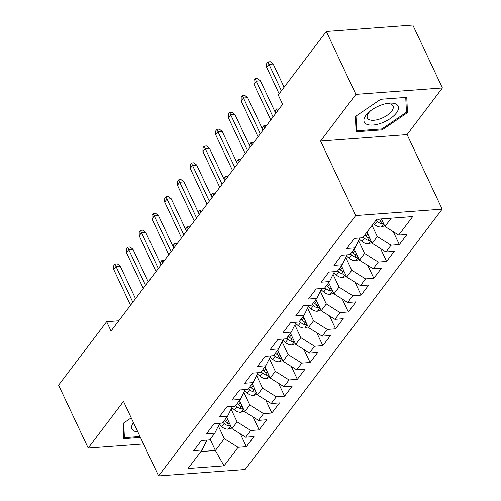 <?xml version="1.0" encoding="UTF-8"?>
<svg xmlns="http://www.w3.org/2000/svg" width="501" height="501" viewBox="0 0 501 501"><rect width="100%" height="100%" fill="white"/><g stroke="black" fill="none" stroke-linecap="round" stroke-linejoin="round"><path stroke-width="0.75" d="M442.408 87.944L355.898 94.37L320.59 141.019L407.094 134.594L442.408 87.944L412.811 25.05L326.308 31.475L278.243 94.971L282.633 104.289L111.04 330.992L106.657 321.68L58.592 385.175L88.189 448.063L143.524 443.955M407.094 134.594L442.17 209.136L245.083 469.525L158.579 475.95L355.666 215.562L442.17 209.136M210.144 439.308L215.399 450.48L224.041 465.842L238.063 447.318L246.36 446.698L254.007 436.59L245.709 437.21L250.807 430.472L259.111 429.858L266.757 419.75L258.46 420.364L263.557 413.632L271.855 413.012L279.508 402.904L271.204 403.524L276.308 396.786L284.606 396.172L292.252 386.064L283.954 386.678L289.052 379.946L297.356 379.326L305.003 369.224L296.705 369.838L301.802 363.1L310.1 362.486L317.753 352.378L309.449 352.992L314.553 346.26L322.851 345.64L330.497 335.538L322.199 336.152L327.297 329.414L335.601 328.8L343.248 318.692L334.95 319.312L340.047 312.574L348.345 311.954L355.998 301.852L347.694 302.466L352.798 295.728L361.096 295.114L368.742 285.006L360.444 285.626L365.542 278.888L373.84 278.268L381.493 268.167L373.195 268.78L378.293 262.042L386.59 261.428L394.243 251.32L385.939 251.94L391.037 245.202L399.341 244.582L406.987 234.481L398.69 235.094L384.95 226.471L391.243 218.16M224.041 465.842L188.032 468.516L202.053 449.992L206.969 440.085M398.69 235.094L412.711 216.57L376.708 219.244L362.686 237.768L354.382 238.388L346.736 248.49L355.034 247.876L349.936 254.614L341.638 255.228L333.985 265.336L342.289 264.716L337.186 271.454L328.888 272.074L321.241 282.176L329.539 281.562L324.441 288.3L316.137 288.914L308.491 299.022L316.789 298.402L311.691 305.14L303.393 305.76L295.74 315.862L304.044 315.248L298.94 321.986L290.643 322.6L282.996 332.708L291.294 332.088L286.196 338.826L277.892 339.446L270.246 349.548L278.543 348.934L273.446 355.672L265.148 356.286L257.495 366.394L265.799 365.774L260.695 372.512L252.398 373.126L244.751 383.234L253.049 382.62L247.951 389.352L239.647 389.972L232.001 400.08L240.298 399.46L235.201 406.198L226.903 406.812L219.25 416.92L227.554 416.306L222.457 423.038L214.152 423.658L206.506 433.766L214.804 433.146L209.706 439.884L201.408 440.498L193.755 450.606L202.053 449.992M372.043 225.4L377.303 236.578L372.205 243.317L366.945 232.138M391.037 245.202L377.303 236.578M385.939 251.94L372.205 243.317M358.584 240.724L364.553 253.418L359.455 260.157L354.194 248.984M378.293 262.042L364.553 253.418M373.195 268.78L359.455 260.157M355.034 247.876L359.95 237.975M345.834 257.57L351.808 270.264L346.705 277.003L341.45 265.824M365.542 278.888L351.808 270.264M360.444 285.626L346.705 277.003M342.289 264.716L347.199 254.815M333.084 274.41L339.058 287.104L333.96 293.843L328.7 282.67M352.798 295.728L339.058 287.104M347.694 302.466L333.96 293.843M329.539 281.562L334.449 271.661M320.339 291.256L326.308 303.95L321.21 310.689L315.949 299.51M340.047 312.574L326.308 303.95M334.95 319.312L321.21 310.689M316.789 298.402L321.705 288.501M307.589 308.096L313.563 320.79L308.466 327.529L303.205 316.356M327.297 329.414L313.563 320.79M322.199 336.152L308.466 327.529M304.044 315.248L308.954 305.347M294.839 324.942L300.813 337.636L295.715 344.375L290.455 333.196M314.553 346.26L300.813 337.636M309.449 352.992L295.715 344.375M291.294 332.088L296.21 322.187M282.094 341.782L288.069 354.476L282.965 361.215L277.711 350.042M301.802 363.1L288.069 354.476M296.705 369.838L282.965 361.215M278.543 348.934L283.46 339.033M269.344 358.628L275.318 371.322L270.221 378.061L264.96 366.882M289.052 379.946L275.318 371.322M283.954 386.678L270.221 378.061M265.799 365.774L270.709 355.873M256.593 375.468L262.568 388.162L257.47 394.901L252.21 383.722M276.308 396.786L262.568 388.162M271.204 403.524L257.47 394.901M253.049 382.62L257.965 372.713M243.849 392.314L249.824 405.008L244.72 411.747L239.465 400.568M263.557 413.632L249.824 405.008M258.46 420.364L244.72 411.747M240.298 399.46L245.214 389.559M231.099 409.154L237.073 421.848L231.976 428.587L226.715 417.408M250.807 430.472L237.073 421.848M245.709 437.21L231.976 428.587M227.554 416.306L232.464 406.399M218.348 426L224.323 438.694L215.399 450.48L200.863 451.564M238.063 447.318L224.323 438.694M214.804 433.146L219.72 423.245M355.898 94.37L326.308 31.475M158.579 475.95L123.503 401.414L88.189 448.063M320.59 141.019L355.666 215.562M118.775 320.778L106.657 321.68M381.386 218.893L384.95 226.471M131.237 417.853L123.108 423.376L123.835 438.663L140.449 437.429M356.105 131.788L382.157 129.853L407.482 112.631L406.762 97.344L380.71 99.279L355.384 116.501L356.105 131.788M246.36 446.698L240.298 433.81M259.111 429.858L253.043 416.97M271.855 413.012L265.793 400.124M284.606 396.172L278.543 383.284M297.356 379.326L291.288 366.438M310.1 362.486L304.038 349.598M322.851 345.64L316.789 332.752M335.601 328.8L329.533 315.912M348.345 311.954L342.283 299.066M361.096 295.114L355.027 282.226M373.84 278.268L367.778 265.386M386.59 261.428L380.528 248.54M399.341 244.582L393.272 231.7M381.718 128.926L382.157 129.853M406.361 110.245L407.482 112.631M135.52 298.652L120.209 266.125L116 266.438L132.834 302.203M113.708 269.469L113.727 265.693L115.005 264.008L116 266.438L113.708 269.469L130.536 305.234M115.005 264.008L117.34 263.839L120.209 266.125M231.662 427.923L228.118 429.132A7.634 5.185 -142.9 0 1 221.743 426.72L219.1 424.491M229.633 423.621A7.634 5.185 -142.9 0 1 225.694 421.498L224.429 420.433M222.901 422.449L224.166 423.52A7.634 5.185 37.1 0 0 228.65 425.775L230.46 425.368M160.477 263.827L160.489 262.223L161.76 260.539L164.347 260.564M161.76 260.539L162.681 262.768M148.265 281.812L132.959 249.279L128.751 249.592L145.578 285.357M126.459 252.623L126.477 248.853L127.749 247.168L128.751 249.592L126.459 252.623L143.286 288.388M127.749 247.168L130.091 246.993L132.959 249.279M161.015 264.966L145.71 232.439L141.501 232.752L158.329 268.517M139.203 235.783L139.222 232.007L140.499 230.328L141.501 232.752L139.203 235.783L156.036 271.548M140.499 230.328L142.835 230.153L145.71 232.439M244.407 411.077L240.868 412.285A7.634 5.185 -142.9 0 1 234.493 409.874L231.844 407.651M242.384 406.774A7.634 5.185 -142.9 0 1 238.445 404.658L237.18 403.587M235.645 405.61L236.917 406.674A7.634 5.185 37.1 0 0 241.401 408.929L243.21 408.528M173.227 246.987L173.233 245.377L174.511 243.693L177.097 243.718M174.511 243.693L175.431 245.922M257.157 394.237L253.612 395.446A7.634 5.185 -142.9 0 1 247.237 393.034L244.594 390.805M255.134 389.935A7.634 5.185 -142.9 0 1 251.189 387.812L249.924 386.747M248.396 388.77L249.661 389.834A7.634 5.185 37.1 0 0 254.145 392.089L255.955 391.682M185.977 230.141L185.984 228.537L187.261 226.853L189.848 226.878M187.261 226.853L188.176 229.082M133.435 422.525A18.719 8.385 154.8 0 0 137.863 431.937M140.011 436.503L124.405 437.661L123.703 422.969M123.716 436.208L124.405 437.661M380.791 105.185A18.719 8.385 154.8 0 0 369.713 111.46A18.719 8.385 154.8 0 0 365.11 123.227A18.719 8.385 154.8 0 0 381.637 123.014A18.719 8.385 154.8 0 0 398.345 109.231A18.719 8.385 154.8 0 0 386.515 103.557A18.719 8.385 154.8 0 0 380.791 105.185M370.702 110.677A14.172 6.35 154.8 0 0 367.39 118.011A14.172 6.35 154.8 0 0 380.535 118.731A14.172 6.35 154.8 0 0 393.041 105.943A14.172 6.35 154.8 0 0 385.275 103.82M405.754 97.419L406.455 112.224L381.919 128.914L356.674 130.786L355.979 116.094M355.992 129.333L356.674 130.786M173.766 248.127L158.454 215.593L154.245 215.906L171.079 251.671M151.953 218.937L151.972 215.167L153.25 213.482L154.245 215.906L151.953 218.937L168.781 254.702M153.25 213.482L155.586 213.307L158.454 215.593M186.51 231.28L171.204 198.753L166.996 199.066L183.823 234.831M164.697 202.097L164.723 198.327L165.994 196.642L166.996 199.066L164.697 202.097L181.531 237.862M165.994 196.642L168.336 196.467L171.204 198.753M269.907 377.391L266.363 378.599A7.634 5.185 -142.9 0 1 259.988 376.188L257.345 373.965M267.878 373.088A7.634 5.185 -142.9 0 1 263.939 370.972L262.674 369.901M261.146 371.924L262.411 372.988A7.634 5.185 37.1 0 0 266.895 375.243L268.705 374.842M198.722 213.301L198.734 211.691L200.005 210.007L202.592 210.032M200.005 210.007L200.926 212.236M282.652 360.551L279.113 361.76A7.634 5.185 -142.9 0 1 272.738 359.349L270.089 357.119M280.629 356.249A7.634 5.185 -142.9 0 1 276.69 354.126L275.418 353.061M273.89 355.084L275.155 356.148A7.634 5.185 37.1 0 0 279.646 358.403L281.456 358.002M211.472 196.455L211.478 194.851L212.756 193.167L215.342 193.192M212.756 193.167L213.676 195.396M199.26 214.441L183.948 181.907L179.74 182.22L196.574 217.985M177.448 185.251L177.467 181.481L178.744 179.796L179.74 182.22L177.448 185.251L194.282 221.016M178.744 179.796L181.08 179.621L183.948 181.907M295.402 343.705L291.858 344.913A7.634 5.185 -142.9 0 1 285.482 342.502L282.84 340.279M293.379 339.402A7.634 5.185 -142.9 0 1 289.434 337.286L288.169 336.215M286.641 338.238L287.906 339.302A7.634 5.185 37.1 0 0 292.39 341.557L294.2 341.156M224.223 179.615L224.229 178.005L225.5 176.327L228.087 176.346M225.5 176.327L226.421 178.55M212.004 197.594L196.699 165.067L192.49 165.38L209.324 201.145M190.198 168.411L190.217 164.641L191.495 162.957L192.49 165.38L190.198 168.411L207.026 204.176M191.495 162.957L193.831 162.781L196.699 165.067M308.153 326.865L304.608 328.074A7.634 5.185 -142.9 0 1 298.233 325.663L295.59 323.433M306.124 322.563A7.634 5.185 -142.9 0 1 302.184 320.44L300.919 319.375M299.385 321.398L300.656 322.462A7.634 5.185 37.1 0 0 305.14 324.717L306.95 324.316M236.967 162.769L236.979 161.165L238.251 159.481L240.837 159.506M238.251 159.481L239.171 161.71M224.755 180.755L209.449 148.221L205.241 148.534L222.068 184.299M202.943 151.565L202.968 147.795L204.239 146.11L205.241 148.534L202.943 151.565L219.776 187.336M204.239 146.11L206.575 145.935L209.449 148.221M320.897 310.019L317.352 311.227A7.634 5.185 -142.9 0 1 310.983 308.823L308.334 306.593M318.874 305.716A7.634 5.185 -142.9 0 1 314.935 303.6L313.664 302.529M312.136 304.552L313.401 305.623A7.634 5.185 37.1 0 0 317.891 307.871L319.701 307.47M249.717 145.929L249.723 144.326L251.001 142.641L253.587 142.66M251.001 142.641L251.915 144.864M237.505 163.908L222.194 131.381L217.985 131.694L234.819 167.459M215.693 134.725L215.712 130.955L216.989 129.271L217.985 131.694L215.693 134.725L232.52 170.49M216.989 129.271L219.325 129.095L222.194 131.381M333.647 293.179L330.103 294.388A7.634 5.185 -142.9 0 1 323.727 291.977L321.085 289.747M331.618 288.877A7.634 5.185 -142.9 0 1 327.679 286.754L326.414 285.689M324.886 287.712L326.151 288.776A7.634 5.185 37.1 0 0 330.635 291.031L332.445 290.63M262.461 129.089L262.474 127.479L263.745 125.795L266.332 125.82M263.745 125.795L264.666 128.024M250.25 147.069L234.944 114.535L230.736 114.848L247.569 150.613M228.443 117.879L228.462 114.109L229.734 112.424L230.736 114.848L228.443 117.879L245.271 153.65M229.734 112.424L232.076 112.255L234.944 114.535M346.391 276.333L342.853 277.541A7.634 5.185 -142.9 0 1 336.478 275.137L333.835 272.907M344.369 272.03A7.634 5.185 -142.9 0 1 340.43 269.914L339.164 268.843M337.63 270.866L338.901 271.937A7.634 5.185 37.1 0 0 343.385 274.185L345.195 273.784M275.212 112.243L275.218 110.64L276.496 108.955L279.082 108.98M276.496 108.955L277.416 111.178M263 130.222L247.694 97.695L243.486 98.008L260.313 133.773M241.188 101.039L241.213 97.269L242.484 95.585L243.486 98.008L241.188 101.039L258.021 136.804M242.484 95.585L244.82 95.409L247.694 97.695M359.142 259.493L355.597 260.702A7.634 5.185 -142.9 0 1 349.222 258.291L346.579 256.061M357.119 255.191A7.634 5.185 -142.9 0 1 353.18 253.068L351.909 252.003M350.381 254.026L351.646 255.09A7.634 5.185 37.1 0 0 356.136 257.345L357.939 256.944M275.75 113.383L260.439 80.849L256.23 81.162L273.064 116.933M253.938 84.193L253.957 80.423L255.234 78.738L256.23 81.162L253.938 84.193L270.765 119.964M255.234 78.738L257.57 78.569L260.439 80.849M371.892 242.647L368.348 243.855A7.634 5.185 -142.9 0 1 361.972 241.451L359.33 239.221M369.863 238.344A7.634 5.185 -142.9 0 1 365.924 236.228L364.659 235.163M363.131 237.18L364.396 238.251A7.634 5.185 37.1 0 0 368.88 240.499L370.69 240.098M284.111 87.224L273.189 64.009L268.981 64.322L281.424 90.769M266.689 67.353L266.707 63.583L267.979 61.899L268.981 64.322L266.689 67.353L279.132 93.8M267.979 61.899L270.321 61.723L273.189 64.009M384.636 225.807L381.098 227.016A7.634 5.185 -142.9 0 1 374.723 224.605L373.458 223.54M382.614 221.505A7.634 5.185 -142.9 0 1 378.675 219.382L378.361 219.119M375.875 220.34L377.147 221.404A7.634 5.185 37.1 0 0 381.63 223.659L383.44 223.258M228.268 429.081L230.698 425.869M225.694 421.498L227.51 419.099M221.743 426.72L224.166 423.52M227.122 422.518L228.65 425.775M241.012 412.235L243.442 409.029M238.445 404.658L240.261 402.259M234.493 409.874L236.917 406.674M239.866 405.678L241.401 408.929M253.763 395.395L256.193 392.183M251.189 387.812L253.005 385.413M247.237 393.034L249.661 389.834M252.617 388.832L254.145 392.089M266.513 378.549L268.943 375.343M263.939 370.972L265.755 368.573M259.988 376.188L262.411 372.988M265.367 371.993L266.895 375.243M279.257 361.709L281.687 358.497M276.69 354.126L278.5 351.727M272.738 359.349L275.155 356.148M278.111 355.146L279.646 358.403M292.008 344.863L294.438 341.657M289.434 337.286L291.25 334.887M285.482 342.502L287.906 339.302M290.862 338.307L292.39 341.557M304.758 328.023L307.182 324.811M302.184 320.44L304.001 318.041M298.233 325.663L300.656 322.462M303.612 321.46L305.14 324.717M317.502 311.177L319.932 307.971M314.935 303.6L316.745 301.201M310.983 308.823L313.401 305.623M316.356 304.621L317.891 307.871M330.253 294.337L332.683 291.125M327.679 286.754L329.495 284.355M323.727 291.977L326.151 288.776M329.107 287.774L330.635 291.031M343.003 277.491L345.427 274.285M340.43 269.914L342.246 267.515M336.478 275.137L338.901 271.937M341.857 270.935L343.385 274.185M355.748 260.652L358.177 257.445M353.18 253.068L354.99 250.675M349.222 258.291L351.646 255.09M354.602 254.088L356.136 257.345M368.498 243.805L370.928 240.599M365.924 236.228L367.74 233.829M361.972 241.451L364.396 238.251M367.352 237.249L368.88 240.499M381.242 226.966L383.672 223.759M374.723 224.605L377.147 221.404M380.096 220.402L381.63 223.659"/></g></svg>
